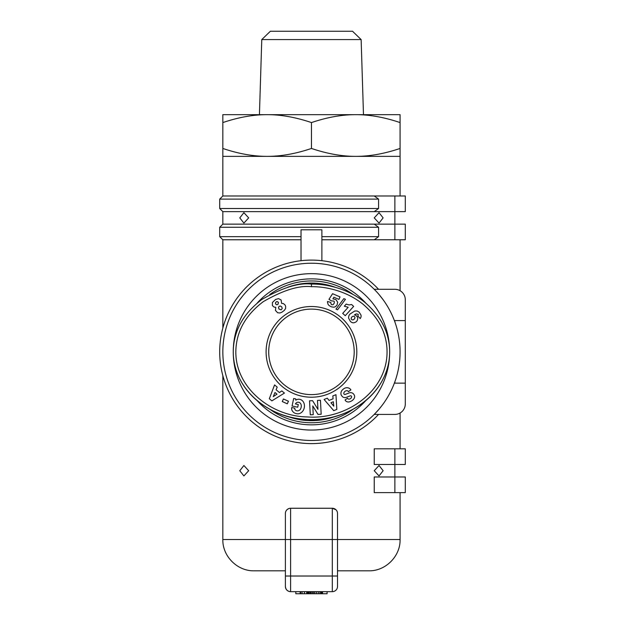<?xml version="1.0" encoding="UTF-8"?>
<svg xmlns="http://www.w3.org/2000/svg" width="625" height="625" viewBox="0 0 625 625"><rect width="100%" height="100%" fill="white"/><g stroke="black" fill="none" stroke-linecap="round" stroke-linejoin="round"><path stroke-width="0.94" d="M239.789 403.992L240.797 405.352M380.703 296.547L382.852 299.359M383.125 299.727L379.031 294.516M400.078 156.367L355.766 156.367C369.672 156.383 384.445 153.742 400.078 148.453L400.078 195.984M222.836 156.367L222.836 148.453C238.469 153.742 253.242 156.383 267.148 156.367C281.047 156.383 295.82 153.742 311.461 148.453C327.094 153.742 341.867 156.383 355.766 156.367L222.836 156.367L222.836 195.984L394.867 195.984L394.867 211.625L405.297 211.625L405.297 195.984L394.867 195.984M222.836 351.859A88.625 88.625 0 0 1 311.461 263.234A88.625 88.625 0 0 1 400.078 351.859A88.625 88.625 0 0 1 311.461 440.484A88.625 88.625 0 0 1 222.836 351.859M400.078 239.773L400.078 290.695M301.031 236.648L219.703 236.648L219.703 227.266L378.578 227.266L378.578 236.648L374.234 239.773L321.883 239.773M400.078 413.023L400.078 448.82M222.836 375.609L222.836 539.531C222.406 556.242 237.398 571.242 254.109 570.812L285.391 570.812L285.391 586.453L285.391 539.531L222.836 539.531M286.891 509.805L288.594 508.656M400.078 492.617L400.078 539.531L337.523 539.531L337.523 586.453L337.523 513.469A5.211 5.211 0 0 0 332.312 508.258L336.023 509.805M394.867 492.617L405.297 492.617L405.297 476.977L394.867 476.977L394.867 492.617L374.234 492.617L374.234 476.977L394.867 476.977L394.867 464.461L405.297 464.461L405.297 448.82L394.867 448.82L394.867 464.461L374.234 464.461L374.234 448.82L394.867 448.82M383.125 470.719L379.031 475.93L374.234 470.719L379.031 465.508L383.125 470.719M239.789 470.719L243.891 465.508L248.68 470.719L243.891 475.93L239.789 470.719M301.031 239.773L222.836 239.773L222.836 328.109M394.867 381.805L394.867 383.141L405.297 383.141L405.297 403.992A10.43 10.43 0 0 1 394.867 414.414L374.234 414.414L379.031 409.203C384.211 402.703 384.211 402.703 379.031 409.203L382.117 405.352M242.211 296.547L240.062 299.359M243.891 294.516C238.703 301.016 238.703 301.016 243.891 294.516M248.68 217.883L243.891 223.094L239.789 217.883L243.891 212.672L248.68 217.883M383.125 217.883L379.031 223.094L374.234 217.883L379.031 212.672L383.125 217.883M361.141 39.586L363.484 114.664L355.766 114.664C341.922 114.633 327.156 117.273 311.461 122.578C295.758 117.273 280.992 114.633 267.148 114.664L259.43 114.664L261.773 39.586L361.141 39.586L352.539 31.25L270.375 31.25L261.773 39.586M365.758 303.094A72.984 72.984 0 0 0 257.148 303.102M257.156 400.625A72.984 72.984 0 0 0 365.758 400.625M311.461 273.664A78.195 78.195 0 0 0 233.258 351.859A78.195 78.195 0 0 0 311.461 430.055A78.195 78.195 0 0 0 389.656 351.859A78.195 78.195 0 0 0 311.461 273.664M353.203 409.164A70.898 70.898 0 0 1 269.711 409.164M335.375 416.383A68.812 68.812 0 0 1 287.539 416.383M311.461 306.508A45.352 45.352 0 0 1 356.812 351.859A45.352 45.352 0 0 1 311.461 397.211A45.352 45.352 0 0 1 266.102 351.859A45.352 45.352 0 0 1 311.461 306.508M311.461 309.109A42.75 42.75 0 0 1 354.203 351.859A42.75 42.75 0 0 1 311.461 394.609A42.75 42.75 0 0 1 268.711 351.859A42.75 42.75 0 0 1 311.461 309.109M236.25 333.305A78.195 67.773 0 0 0 233.258 351.859C233.18 390.969 271.305 418.914 307.156 419.531C345.68 422.664 389.586 394.344 389.656 351.859A78.195 67.773 0 0 0 387.734 336.938M311.461 284.086C298.734 282.594 282.188 287.734 261.82 299.492C242.914 313.969 233.398 331.422 233.258 351.859A78.195 67.773 0 0 0 311.461 419.633A78.195 67.773 0 0 0 389.656 351.859C389.625 332.992 381.273 316.414 364.602 302.141C345.461 286.867 323.016 283.859 311.461 284.086L311.461 286.695C322.68 286.461 344.492 289.414 362.969 304.172C378.516 317.461 386.539 332.812 387.023 350.234C388.281 391.43 345.312 420.109 307.281 416.922C270.617 416.57 232.109 385.844 236.117 346.547C237.82 329.023 246.898 314.047 263.328 301.617C283.039 290.234 299.078 285.258 311.461 286.695M281.641 303.406L283.359 303.555L284.992 304.898L285.633 306.203L285.609 308.477L284.359 310.359L282.078 312.094L279.961 312.984L277.664 312.758L275.445 310.445L275.797 307.328L274.008 307.062L272.414 305.602L272.398 302.523L275.539 299.492L278.547 298.617L281.125 300.016L281.641 303.406M276.422 301.695L275.43 302.883L275.734 304.07L276.711 304.758L277.906 304.461L278.469 302.586L277.625 301.703L276.422 301.695M281.117 309.852L282.211 308.5L281.812 306.969L280.5 306.039L279.188 306.281L278.5 307.438L278.93 308.992L281.117 309.852M351.539 304.492L353.648 306.391L345.266 315.695L342.695 313.383L348.18 307.281L344.32 306.211L346.195 304.117L349.109 304.938L351.539 304.492M345.445 299.32L337.57 309.805L335.984 309.125L343.836 298.633L345.445 299.32M359.164 312.164L361.062 315.172L361.078 316.914L360.25 318.57L357.914 316.062L358.258 314.305L356.297 313.891L354.422 314.867L355.914 315.336L357.445 317.086L357.773 318.594L357.141 320.766L355.945 322L353.82 322.844L352.227 322.672L350.43 321.523L348.5 317.891L348.922 315.578L349.922 314.102L354.75 311.008L357.172 311L359.164 312.164M351.148 318.797L352 319.836L353.172 319.859L354.625 318.82L354.984 317.328L354.156 316.336L352.898 316.273L351.492 317.273L351.148 318.797M332.57 293.695L340.031 296.898L338.945 299.414L333.898 297.242L332.898 298.828L335.922 299.617L337.695 302.188L337.039 305.172L335.289 306.781L333.773 307.211L331.453 306.844L329.164 305.609L328.078 304.406L327.508 302.297L327.562 301.469L330.891 302.5L330.93 303.883L331.766 304.727L333.078 304.688L334.086 303.508L334.367 301.812L333.914 301.086L331.469 300.883L328.961 299.344L332.57 293.695M332.82 395.938L335.953 394.672L336.828 409.414L333.742 410.664L324.086 399.477L327.266 398.188L329.086 400.43L333.086 398.805L332.82 395.938M281.836 390.922L284.438 393.07L271.891 400.859L269.32 398.742L274.562 384.922L277.203 387.109L276.102 389.773L279.438 392.523L281.836 390.922M288.453 401.242L287.289 403.82L282.266 401.547L283.438 398.969L288.453 401.242M312.781 405.938L313.242 414.672L310.281 414.828L309.539 400.828L312.578 400.672L317.945 409.367L317.469 400.414L320.438 400.258L321.172 414.25L318.016 414.422L312.781 405.938M350.383 401.516A5.273 3.945 136.5 0 1 345.352 400.375L345.07 399.984L347.523 398.242L347.812 398.648A2.211 1.523 -35.3 0 0 349.961 398.914A2.211 1.523 -35.3 0 0 351.609 396.938A1.031 1.031 0 0 0 350.219 395.859L346.297 397.352A3.852 3.852 0 0 1 343.219 397.203A5.5 4.703 144.7 0 1 342.844 396.992A4.008 2.461 54.7 0 1 341.102 394.727A5.492 4.688 -34.7 0 1 341.586 390.938A5.867 4.094 -34.7 0 1 344.836 388.141A5.5 4.68 144.1 0 1 350.641 389.531L350.891 389.883L348.383 391.656L348.07 391.211A2.484 1.648 -35.3 0 0 345.328 391.148A2.484 1.648 -35.3 0 0 343.852 393.734A1.031 1.031 0 0 0 345.203 394.422L349.211 392.898A3.852 3.852 0 0 1 351.383 392.727A5.227 4.453 -35.3 0 1 352.883 393.359A4.008 3.102 54.7 0 1 354.383 395.32A5.188 3.953 -22.3 0 1 353.438 399.406A24.516 13.336 48.1 0 1 350.383 401.516M291.734 407.523L294.797 408.195A1.93 1.93 0 0 0 295.328 409.977A4.367 3.602 103.2 0 0 300.266 409.453A3.945 2.203 99.8 0 0 301.234 405.117A4.367 3.5 102.3 0 0 296.594 402.617A5.938 4.977 30.4 0 0 295.43 403.93L298.289 404.539L297.711 407.219L292.062 406L293.68 398.469L295.758 398.914L295.758 400.148A7.344 6.086 102.1 0 1 304.43 405.336A7.344 6.086 102.1 0 1 296.773 413.711L295.914 413.523A7.344 6.234 100.2 0 1 291.828 409.945A4.75 4.75 0 0 1 291.695 407.695L291.734 407.523M276.977 394.164L274.977 392.508L273.273 396.625L276.977 394.164M333.359 401.75L330.953 402.727L333.766 406.18L333.359 401.75M287.492 287.352A68.812 68.812 0 0 1 335.391 287.344M269.703 294.562A70.898 70.898 0 0 1 353.203 294.555M267.148 114.664C253.305 114.633 238.531 117.273 222.836 122.578L222.836 114.664L400.078 114.664L400.078 122.578C384.383 117.273 369.609 114.633 355.766 114.664M400.078 148.453L400.078 122.578M222.836 148.453L222.836 122.578M311.461 148.453L311.461 122.578M337.523 513.469A5.211 5.211 0 0 0 332.312 508.258L290.602 508.258A5.211 5.211 0 0 0 285.391 513.469L285.391 539.531L332.312 539.531L332.312 591.664A5.211 5.211 0 0 0 337.523 586.453M300.156 591.664L300.156 593.75L327.094 593.75L327.094 591.664M300.617 591.664L300.617 593.75M302.047 591.664L302.047 593.75M304.445 591.664L304.445 593.75M306.711 591.664L306.711 593.75M307.586 591.664L307.586 593.75M308.484 591.664L308.484 593.75M309.211 591.664L309.211 593.75M310.312 591.664L310.312 593.75M311.008 591.664L311.008 593.75M312.273 591.664L312.273 593.75M313.453 591.664L313.453 593.75M314.75 591.664L314.75 593.75M316.43 591.664L316.43 593.75M318.281 591.664L318.281 593.75M319.891 591.664L319.891 593.75M321.031 591.664L321.031 593.75M321.875 591.664L321.875 593.75M322.523 591.664L322.523 593.75M295.82 591.664L295.82 593.75L300.156 593.75M337.523 576.023L290.602 576.023L290.602 591.664C287.445 591.352 285.703 589.609 285.391 586.453A5.211 5.211 0 0 0 290.602 591.664L332.312 591.664M337.523 570.812L368.805 570.812C385.516 571.242 400.516 556.242 400.078 539.531M321.883 260.703L321.883 229.797L301.031 229.797L301.031 260.703M378.578 236.648L321.883 236.648M374.234 239.773L405.297 239.773L405.297 224.141L394.867 224.141L394.867 211.625L222.836 211.625L219.703 208.5L219.703 199.117L378.578 199.117L378.578 208.5L374.234 211.625M219.703 227.266L222.836 224.141L394.867 224.141L394.867 239.773M374.234 224.141L378.578 227.266M374.234 195.984L378.578 199.117M405.297 195.984L405.297 211.625M405.297 224.141L405.297 239.773M405.297 448.82L405.297 464.461M394.867 414.414L378.578 414.414A91.75 91.75 0 0 1 227.32 315.266A91.75 91.75 0 0 1 378.578 289.305L394.867 289.305A10.43 10.43 0 0 1 405.297 299.727L405.297 320.578L394.867 320.578L394.867 321.914M374.234 289.305L394.867 289.305M405.297 383.141L405.297 299.727M405.297 476.977L405.297 492.617M378.578 208.5L219.703 208.5M243.891 409.203C249.781 415.703 249.781 415.703 243.891 409.203M332.312 508.258L332.312 539.531L337.523 539.531M285.391 576.023L290.602 576.023L290.602 508.258A5.211 5.211 0 0 0 285.391 513.469M222.836 239.773L219.703 236.648M222.836 195.984L219.703 199.117M222.836 224.141L222.836 211.625"/></g></svg>
